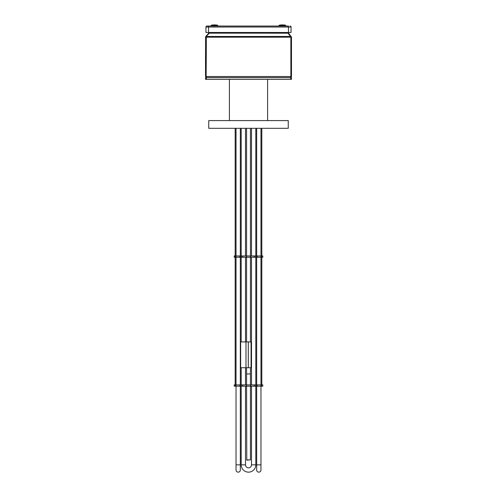<?xml version="1.0" encoding="UTF-8"?>
<svg xmlns="http://www.w3.org/2000/svg" width="497" height="497" viewBox="0 0 497 497"><rect width="100%" height="100%" fill="white"/><g stroke="black" fill="none" stroke-linecap="round" stroke-linejoin="round"><path stroke-width="0.75" d="M288.254 128.319L208.746 128.319L208.746 120.585L288.254 120.585L288.254 128.319M241.194 386.194L241.194 464.844A7.306 7.306 0 0 0 248.5 472.15A7.306 7.306 0 0 0 255.806 464.844L255.806 386.194L255.806 464.844L251.507 464.844L251.507 386.194M241.194 464.844L245.493 464.844L245.493 386.194L245.493 464.844A3.007 3.007 0 0 0 248.5 467.851A3.007 3.007 0 0 0 251.507 464.844M255.806 384.902L255.806 257.253L255.806 384.902M255.806 255.967L255.806 128.319L255.806 255.967M251.507 384.902L251.507 257.253M251.507 255.967L251.507 128.319M241.194 128.319L241.194 255.967M241.194 257.253L241.194 341.924M241.194 367.712L241.194 384.902M245.493 128.319L245.493 255.967L245.493 128.319M245.493 257.253L245.493 341.924L245.493 257.253M245.493 367.712L245.493 384.902L245.493 367.712M256.663 464.844L260.962 464.844L260.962 470A2.15 2.15 0 0 1 258.813 472.15A2.15 2.15 0 0 1 256.663 470L256.663 386.194M248.5 472.15A7.306 7.306 0 0 0 255.806 464.844A7.306 7.306 0 0 1 248.5 472.15A7.306 7.306 0 0 0 255.806 464.844M245.493 464.844A3.007 3.007 0 0 0 248.5 467.851A3.007 3.007 0 0 1 245.493 464.844M238.187 472.15A2.15 2.15 0 0 0 240.337 470L240.337 464.844L236.038 464.844L236.038 470A2.15 2.15 0 0 0 238.187 472.15M261.757 257.253L261.757 255.967L262.789 255.967L262.789 257.253L240.399 257.253L240.399 255.967L234.211 255.967L234.211 257.253L235.243 257.253L235.243 255.967M240.399 257.253L235.243 257.253M261.757 255.967L261.689 257.253L261.702 255.967L240.399 255.967M235.311 255.967L235.311 257.253L235.298 255.967M261.757 386.194L261.757 384.902L262.789 384.902L262.789 386.194L240.399 386.194L240.399 384.902L234.211 384.902L234.211 386.194L235.243 386.194L235.243 384.902M240.399 386.194L235.243 386.194M261.757 384.902L261.689 386.194L261.702 384.902L240.399 384.902M235.311 384.902L235.311 386.194L235.298 384.902M229.397 79.327L229.397 120.585M267.603 79.327L267.603 120.585M290.621 79.327L205.522 79.327L205.522 77.607L291.478 77.607L291.478 79.327L290.621 79.327L290.621 77.607M246.568 384.902L246.568 373.943L250.432 373.943L250.432 367.712M250.432 341.924L250.432 257.253M250.432 255.967L250.432 128.319M250.432 384.902L250.432 373.943L246.568 373.943L246.568 367.712M246.568 341.924L246.568 257.253M246.568 255.967L246.568 128.319M246.568 386.194L246.779 460.116L250.432 459.899L250.432 386.194M251.078 367.712L240.654 367.712L240.654 341.924L251.078 341.924L251.078 367.712M287.527 32.479L290.863 37.182L290.869 76.532L290.441 77.607L291.478 76.532L291.478 37.182L288.148 32.479M205.522 76.532L206.131 76.532L206.559 77.607L205.522 76.532L205.522 37.182L209.33 33.181L209.473 32.479M208.852 32.479L208.715 33.169L205.808 36.455M208.715 33.169L288.291 33.181M291.478 76.532L206.131 76.532L206.417 36.455L291.192 36.455M288.471 26.03L206.938 26.03A0.988 0.988 0 0 0 205.951 27.018L205.951 32.479L291.049 32.479L291.049 27.018A0.988 0.988 0 0 0 290.062 26.03A0.988 0.988 0 0 1 291.049 27.018A0.988 0.988 0 0 0 290.062 26.03A0.988 0.988 0 0 1 291.049 27.018L288.471 27.018L288.471 26.03M208.529 32.479L208.529 26.03L206.938 26.03A0.988 0.988 0 0 0 205.951 27.018L288.471 27.018L288.471 32.479M213.611 24.999A2.901 2.901 0 0 1 214.344 24.85L214.393 24.999M217.127 24.999L218.108 25.875L210.977 25.571L211.97 24.999L217.127 24.999M211.3 26.03L210.977 25.571M217.792 26.03L218.108 25.875L217.792 26.03M214.704 24.999L214.747 24.85A2.901 2.901 0 0 1 215.487 24.999M281.513 24.999A2.901 2.901 0 0 1 282.253 24.85L282.296 24.999M285.029 24.999L286.011 25.875L278.885 25.571L279.873 24.999L285.029 24.999M279.208 26.03L278.885 25.571M285.7 26.03L278.892 25.875M282.607 24.999L282.656 24.85A2.901 2.901 0 0 1 283.389 24.999M261.826 384.902L261.826 257.253M261.826 255.967L261.826 128.319M235.174 384.902L235.174 257.253M235.174 255.967L235.174 128.319M235.963 257.253L235.963 255.967M235.994 257.253L235.994 255.967M261.037 257.253L261.037 255.967M261.006 257.253L261.006 255.967M257.117 257.253L257.117 255.967M256.843 257.253L256.843 255.967M255.626 257.253L255.626 255.967M255.582 257.253L255.582 255.967M254.278 257.253L254.278 255.967M254.234 257.253L254.234 255.967M250.755 257.253L250.755 255.967M250.544 257.253L250.544 255.967M246.456 257.253L246.456 255.967M246.245 257.253L246.245 255.967M242.766 257.253L242.766 255.967M242.722 257.253L242.722 255.967M241.418 257.253L241.418 255.967M241.374 257.253L241.374 255.967M240.157 257.253L240.157 255.967M239.883 257.253L239.883 255.967M235.963 386.194L235.963 384.902M235.994 386.194L235.994 384.902M261.037 386.194L261.037 384.902M261.006 386.194L261.006 384.902M257.117 386.194L257.117 384.902M256.843 386.194L256.843 384.902M255.626 386.194L255.626 384.902M255.582 386.194L255.582 384.902M254.278 386.194L254.278 384.902M254.234 386.194L254.234 384.902M250.755 386.194L250.755 384.902M250.544 386.194L250.544 384.902M246.456 386.194L246.456 384.902M246.245 386.194L246.245 384.902M242.766 386.194L242.766 384.902M242.722 386.194L242.722 384.902M241.418 386.194L241.418 384.902M241.374 386.194L241.374 384.902M240.157 386.194L240.157 384.902M239.883 386.194L239.883 384.902M206.379 79.327L206.379 77.607M246.568 459.899L250.432 459.899M248.283 367.712L248.283 341.924M245.99 367.712L245.99 341.924M206.137 37.182L290.863 37.182M209.467 32.814L287.533 32.814M208.852 32.759L209.473 32.759M205.522 37.294L206.131 37.294M287.527 32.759L288.148 32.759M290.869 37.294L291.478 37.294M210.989 25.875L218.108 25.875M256.663 384.902L256.663 257.253M256.663 255.967L256.663 128.319M260.962 464.844L260.962 386.194M260.962 384.902L260.962 257.253M260.962 255.967L260.962 128.319M240.337 128.319L240.337 255.967M240.337 257.253L240.337 384.902M240.337 386.194L240.337 464.844M236.038 128.319L236.038 255.967M236.038 257.253L236.038 384.902M236.038 386.194L236.038 464.844M256.601 257.253L256.601 255.967M256.601 386.194L256.601 384.902"/></g></svg>
